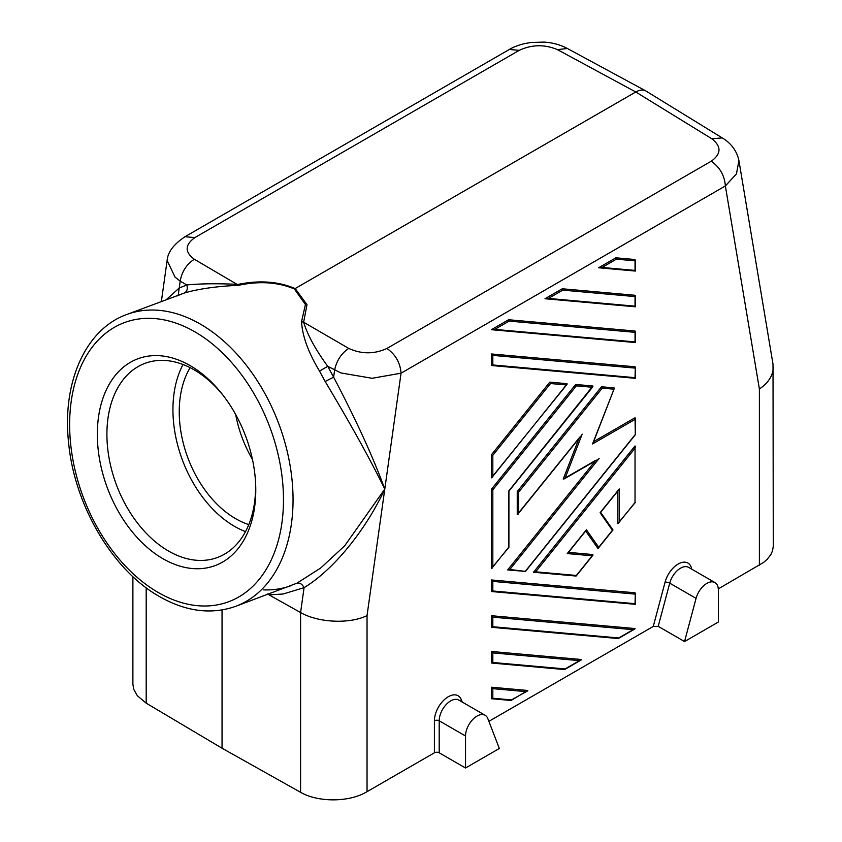 <?xml version="1.0" encoding="UTF-8"?>
<svg xmlns="http://www.w3.org/2000/svg" width="842" height="842" viewBox="0 0 842 842"><rect width="100%" height="100%" fill="white"/><g stroke="black" fill="none" stroke-linecap="round" stroke-linejoin="round"><path stroke-width="1.26" d="M132.889 576.633L132.889 684.378L133.836 689.556L137.341 695.713L146.192 703.165L222.046 748.233L300.583 792.301C317.697 802.3 348.167 802.373 365.67 792.459L367.038 791.691L367.038 615.586L384.783 489.086C373.353 457.659 356.303 420.347 333.621 377.163L325.149 381.5L319.528 371.101L327.748 366.312L333.621 377.163L334.579 370.28C336.537 360.755 341.252 353.472 348.725 348.409C361.534 354.24 374.269 354.261 386.931 348.451C395.529 354.535 400.234 362.776 401.055 373.185L372.132 378.29L340.999 372.964L327.748 366.312C315.603 349.735 307.562 335.032 303.636 322.223L301.552 321.633L305.435 304.551L294.405 288.985L635.763 91.989C639.615 89.841 642.941 89.473 645.751 90.894L722.215 137.909C727.362 140.846 736.297 147.897 738.908 160.559L736.466 173.873L725.372 185.945C724.552 175.536 719.847 167.284 711.258 161.211C721.362 153.875 721.552 146.392 711.827 138.772L722.215 137.909M367.038 615.586C349.693 624.217 318.244 622.775 300.583 612.534L269.008 594.873L283.091 594.01L304.078 587.653C332.958 570.266 365.375 530.902 384.783 489.086C370.701 460.206 350.83 424.347 325.149 381.5M194.334 259.262C184.608 252.095 184.798 244.875 194.902 237.581L184.998 236.718C173.715 244.254 167.758 252.179 167.126 260.494L175.073 277.165L180.188 281.133C181.935 271.503 186.65 264.209 194.334 259.262L238.612 285.291C216.436 286.322 198.333 288.901 184.303 293.037C187.019 291.574 187.861 288.88 186.819 284.943L179.22 288.017L166.169 299.773M348.725 348.409L303.636 322.223L306.983 304.667L295.237 288.595C278.292 281.428 259.252 280.039 238.118 284.407C218.194 283.417 201.091 283.596 186.819 284.943L180.188 281.133L178.199 295.279M465.531 735.992L465.531 767.999L499.338 748.485L487.823 718.584A16.251 9.388 120 0 0 485.15 715.29A16.251 9.388 120 0 0 472.625 719.636A16.251 9.388 120 0 0 465.531 735.992L439.198 720.794L439.198 752.801L465.531 767.999M567.276 553.573L586.411 529.765L598.862 547.479L612.555 530.46L600.104 512.746L619.238 488.939L619.238 522.145L635.036 502.485L635.036 448.218L535.68 571.823L576.381 575.454L592.179 555.794L567.276 553.573L568.15 552.489M586.411 529.765L585.664 530.702M462.226 702.049L461.342 699.755A19.64 11.335 120 0 0 445.881 698.376A19.64 11.335 120 0 0 434.409 720.794L434.409 752.801A3.389 1.958 180 0 1 439.198 752.801M301.552 321.633C302.31 335.937 308.298 352.419 319.528 371.101M550.521 383.531L492.823 455.301L492.823 476.372L566.319 384.941L550.521 383.531L549.805 382.152L491.391 454.827L491.391 477.814L567.034 384.373L567.045 383.689L549.805 382.152M492.823 455.301L491.391 454.827M222.046 609.966L222.046 748.233M300.583 792.301L300.583 612.534L304.078 587.653C302.204 584.043 299.794 582.569 296.847 583.222L235.792 606.293A155.749 104.166 -110.5 0 0 291.458 474.793A155.749 104.166 -110.5 0 0 200.396 324.128A155.749 104.166 -110.5 0 0 126.742 314.508C85.4 329.285 62.097 382.615 68.539 442.05C74.117 504.758 112.428 570.234 159.591 596.62C186.019 611.639 211.426 614.86 235.792 606.293M269.008 594.873L267.872 593.821M184.303 293.037L126.742 314.508M658.212 626.353L669.727 583.159A3.389 1.168 14.9 0 0 665.085 582.127L653.266 626.437L658.212 626.353L684.546 641.551L718.352 622.038L718.352 590.032A16.251 9.388 -60 0 0 714.984 582.59L688.651 567.382A16.251 9.388 -60 0 0 669.727 583.159L696.06 598.357A16.251 9.388 -60 0 1 714.984 582.59M184.998 236.718L509.315 49.478L519.219 50.341C531.891 44.479 544.627 44.247 557.436 49.636L567.35 48.489C560.34 44.742 552.552 42.616 543.974 42.1L530.934 42.5L524.871 43.542C514.746 45.994 510.126 49.015 509.315 49.478L509.315 49.478M492.823 652.908L492.823 662.486L491.675 663.043L491.391 651.466L581.412 659.507L579.443 660.644L492.823 652.908L491.391 651.466M492.823 662.486L565.077 668.937L564.172 669.464M248.8 524.587A94.809 63.413 69.5 0 1 180.251 397.024A94.809 63.413 69.5 0 1 190.145 367.659M183.051 364.502A103.608 69.297 -110.5 0 0 174.031 393.435A103.608 69.297 -110.5 0 0 245.506 531.628M619.238 488.939L618.049 490.423M252.453 459.416A94.809 63.413 69.5 0 1 235.655 414.464M635.036 502.485L635.036 445.955L533.523 572.234L575.665 576.002M635.036 448.218L635.331 446.786M738.908 160.569L773.019 364.239L773.272 546.342L772.524 550.805L770.872 554.541L767.273 559.214L763.589 562.424L718.31 588.884M773.272 367.312C773.061 375.49 768.43 382.731 759.389 389.057L725.372 185.945L401.055 373.185L384.783 489.086L344.652 545.837L320.676 568.034L296.847 583.222M238.612 285.291C259.389 280.87 277.986 282.102 294.405 288.985M684.546 641.551L696.06 598.357M566.319 384.941L567.034 384.373M576.381 575.454L575.907 576.086M592.179 555.794L592.894 554.552L568.497 552.373M635.036 332.337L509.147 321.097L494.78 329.39L635.036 341.915L635.036 331.032L508.621 319.739L491.391 329.696L635.036 342.526M635.036 296.584L562.782 290.132L548.416 298.426L635.036 306.162L635.036 295.279L562.256 288.774L545.016 298.731L635.036 306.772M491.391 687.219L492.823 688.661L492.823 698.239L511.452 699.902L511.105 700.439L527.776 690.472L491.391 687.219L491.391 698.713L510.536 700.428M491.391 615.712L492.823 617.154L633.079 629.679L635.036 628.542L491.391 615.712L491.675 627.301L617.796 638.499M635.036 594.105L492.823 581.401L492.823 590.979L635.036 603.682L635.331 593.347L635.036 592.789L491.391 579.959L491.675 591.547L635.036 604.282M617.796 491.044L617.796 523.577L635.321 502.442M585.685 530.997L597.883 548.352L612.818 529.776M635.036 368.091L492.823 355.387L492.823 364.965L635.036 377.669L635.331 367.344L635.036 366.786L491.391 353.956L491.675 365.533L635.036 378.279M592.179 387.246L576.381 385.836L492.823 489.781L492.823 567.034L508.621 547.374L508.621 491.191L592.894 386.004L575.665 384.468L491.391 489.307L491.391 568.466L508.905 547.332L508.926 491.139M635.331 418.4L635.321 434.767L635.036 417.748L593.642 441.64M595.252 460.963L507.663 569.929L525.482 571.402L509.82 569.508L508 570.013M595.768 460.321L563.214 479.119L578.991 438.44M635.036 419.4L592.547 443.934L614.228 388.583L614.05 387.888L601.514 386.773L517.241 491.612L517.241 514.599L579.801 437.124M635.036 260.831L616.407 259.168L602.041 267.461L635.036 270.408L635.036 259.525L615.881 257.81L598.641 267.767L635.036 271.019M653.266 626.437L488.886 721.341M434.409 752.801L367.038 791.691M598.862 547.479L598.567 548.163M492.823 476.372L492.265 477.382M619.238 522.145L618.67 523.156M635.036 377.669L635.236 378.353M492.823 355.387L491.391 353.956M492.823 364.965L491.675 365.533M492.823 489.781L491.391 489.307M492.823 567.034L492.265 568.045M576.381 385.836L575.665 384.468M613.786 389.183L602.24 388.141L601.514 386.773M602.24 388.141L518.683 492.096L517.241 491.612M518.683 492.096L518.683 513.157L518.114 514.178M518.683 513.157L580.875 436.103M592.547 443.934L593.231 442.176M635.036 270.408L635.236 271.092M616.407 259.168L615.881 257.81M602.041 267.461L599.051 267.861M494.78 329.39L491.802 329.79M635.036 341.915L635.236 342.599M509.147 321.097L508.621 319.739M562.782 290.132L562.256 288.774M548.416 298.426L545.427 298.826M635.036 306.162L635.236 306.846M527.502 690.977L511.452 699.902M492.823 698.239L491.675 698.797M492.823 617.154L492.823 626.732L618.712 637.973L618.06 638.583M492.823 626.732L491.675 627.301M492.823 581.401L491.391 579.959M492.823 590.979L491.675 591.547M635.036 603.682L635.236 604.367M535.68 571.823L533.86 572.328M163.001 558.751A110.376 73.822 -110.5 0 0 254.6 507.231A110.376 73.822 -110.5 0 0 255.642 484.045A110.376 73.822 -110.5 0 0 221.899 393.782A110.376 73.822 -110.5 0 0 190.103 365.586A110.376 73.822 -110.5 0 0 98.503 417.106A110.376 73.822 -110.5 0 0 163.001 558.751M222.877 395.024A103.608 69.297 -110.5 0 0 193.986 369.754A103.608 69.297 -110.5 0 0 144.992 363.355A103.608 69.297 -110.5 0 0 108.008 418.106A103.608 69.297 -110.5 0 0 168.547 551.057A103.608 69.297 -110.5 0 0 217.541 557.457A103.608 69.297 -110.5 0 0 254.526 502.706A103.608 69.297 -110.5 0 0 255.558 482.466M565.077 668.937L579.443 660.644M146.192 703.165L146.192 587.779M519.219 50.341L194.902 237.581M759.389 565.171L759.389 389.057M557.436 49.636L635.763 91.989L711.827 138.772M461.342 699.755A3.389 2.505 -21.1 0 0 460.532 701.07M485.15 715.29L458.816 700.081A16.251 9.388 120 0 0 446.292 704.438A16.251 9.388 120 0 0 439.198 720.794A3.389 1.958 180 0 0 434.409 720.794M665.085 582.127A19.64 11.335 -60 0 1 679.241 563.456A19.64 11.335 -60 0 1 691.766 569.181M711.258 161.211L386.931 348.451M565.171 477.982L582.169 434.177M599.167 458.353L509.82 569.508M635.036 434.809L525.618 570.918M492.823 688.661L525.818 691.608M618.712 637.973L633.079 629.679M194.849 331.811A148.981 99.64 -110.5 0 0 71.212 401.35A148.981 99.64 -110.5 0 0 158.264 592.515A148.981 99.64 -110.5 0 0 281.902 522.987A148.981 99.64 -110.5 0 0 194.849 331.811M567.992 553.005L586.127 530.449M263.62 589.884C273.429 590.221 282.691 588.769 291.374 585.527M177.325 295.858L182.325 293.742M491.675 663.043L564.424 669.548M600.546 512.515L618.67 489.96M564.729 669.485L581.127 660.012M576.244 575.939L592.894 555.225M567.35 48.489L645.751 90.894M612.997 529.944L600.651 512.368M635.331 378.268L635.331 367.344M508.905 491.149L592.894 386.678M593.136 442.945L614.228 388.583M597.062 459.921L564.087 478.961M635.321 434.767L525.482 571.402M635.331 271.008L635.331 260.083M635.331 342.515L635.331 331.59M635.331 306.762L635.331 295.837M618.365 638.52L634.763 629.048M635.331 604.282L635.331 593.347M161.359 301.573L167.116 260.515"/></g></svg>
